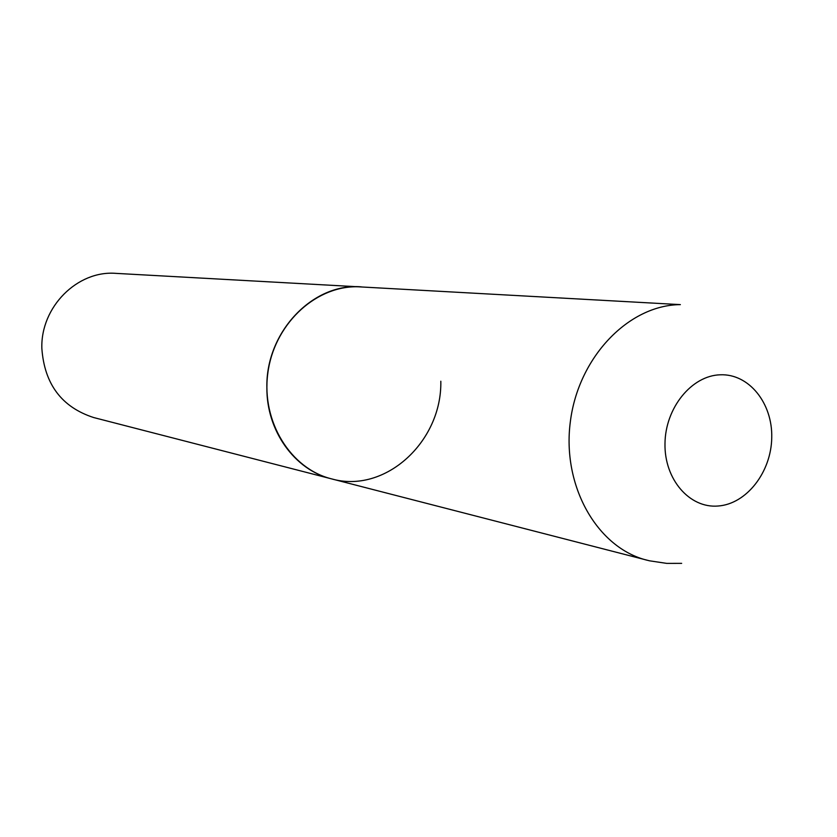 <?xml version="1.0" encoding="UTF-8"?>
<svg xmlns="http://www.w3.org/2000/svg" width="837" height="837" viewBox="0 0 837 837"><rect width="100%" height="100%" fill="white"/><g stroke="black" fill="none" stroke-linecap="round" stroke-linejoin="round"><path stroke-width="1.26" d="M356.049 286.735C313.76 286.861 273.668 325.541 267.756 373.668C261.426 421.743 290.565 468.689 331.462 478.848C294.729 470.028 266.407 430.898 266.877 387.541C265.653 332.027 312.986 282.665 361.197 286.85L356.049 286.735M440.817 381.222C442.093 441.633 385.03 494.207 331.462 478.848L649.512 560.811L666.744 563.385L681.663 563.353M331.462 478.848L93.681 417.548C61.697 407.159 44.424 384.11 41.85 348.401C40.532 306.897 77.506 270.152 116.008 273.375L680.366 304.626C628.733 304.971 578.451 357.022 570.363 421.534C561.763 485.994 597.21 547.942 647.095 560.225M720.28 374.798C691.655 375.51 665.289 407.881 664.986 443.6C664.254 479.35 689.573 508.488 718.052 506.019C746.52 504.073 771.275 472.131 771.745 437.646C772.624 403.131 748.916 373.564 720.28 374.798"/></g></svg>
